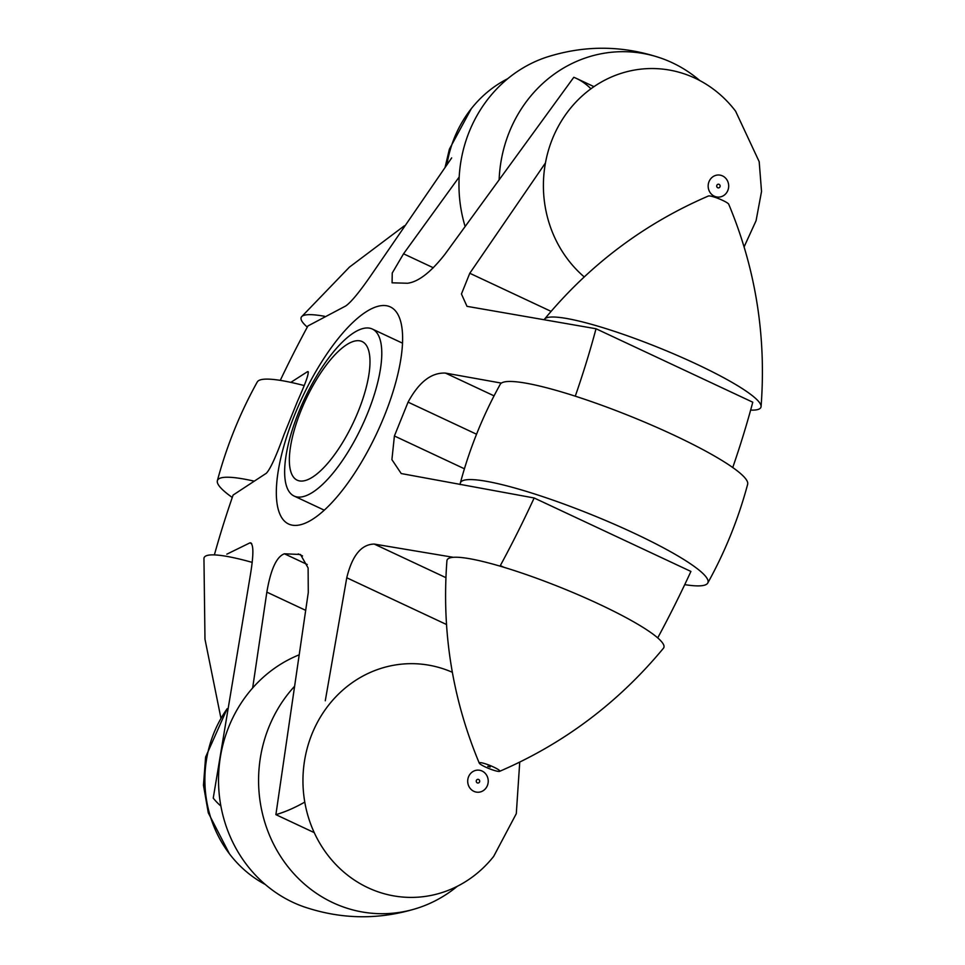 <?xml version="1.0" encoding="UTF-8"?>
<svg xmlns="http://www.w3.org/2000/svg" width="965" height="965" viewBox="0 0 965 965"><rect width="100%" height="100%" fill="white"/><g stroke="black" fill="none" stroke-linecap="round" stroke-linejoin="round"><path stroke-width="1.45" d="M367.388 327.955A92.218 31.797 115.1 0 1 372.345 329.041A92.218 31.797 115.1 0 1 368.509 410.957A92.218 31.797 115.1 0 1 306.641 495.479A92.218 31.797 115.1 0 1 294.084 496.034A92.218 31.797 115.1 0 1 301.454 405.602A92.218 31.797 115.1 0 1 367.388 327.955M383.901 305.507A119.877 41.338 115.1 0 1 390.343 306.918A119.877 41.338 115.1 0 1 384.323 415.999A119.877 41.338 115.1 0 1 302.491 524.188A119.877 41.338 115.1 0 1 288.607 524.019A119.877 41.338 115.1 0 1 298.185 406.446A119.877 41.338 115.1 0 1 383.901 305.507M358.039 340.669A76.537 26.393 -64.9 0 0 303.312 405.119A76.537 26.393 -64.9 0 0 297.196 480.184A76.537 26.393 -64.9 0 0 301.309 481.077A76.537 26.393 -64.9 0 0 356.037 416.627A76.537 26.393 -64.9 0 0 362.152 341.574A76.537 26.393 -64.9 0 0 358.039 340.669M251.732 543.717L249.923 542.861L226.835 554.175M290.827 382.369L307.353 371.754C309.849 371.211 306.593 380.982 297.57 401.066L283.903 434.901C276.123 456.385 270.272 469.171 266.34 473.248L233.108 495.057A405.746 139.913 -64.9 0 0 214.387 554.899M590.918 88.792A405.746 139.913 -64.9 0 0 576.31 78.37A405.746 139.913 -64.9 0 0 573.813 77.284L444.986 254.205C430.969 272.13 418.496 281.816 407.58 283.252L392.08 282.817L392.248 273.011L403.539 253.807L459.183 177.005M280.284 380.367A405.746 139.913 -64.9 0 1 307.932 325.953L345.603 306.038C351.127 302.334 360.295 291.104 373.093 272.335L451.668 157.898M504.128 567.36L500.34 565.574A405.746 139.913 -64.9 0 0 534.152 497.976L401.223 473.55L391.911 459.642L394.408 435.975L408.074 402.14C418.906 382.092 431.379 372.406 445.48 373.093L501.378 383.105M545.442 162.964L469.786 273.264L461.439 293.987L467 306.339L596.02 328.751L752.784 402.212A405.746 139.913 -64.9 0 1 732.749 467.53M252.649 687.985L266.847 592.136C270.695 569.447 276.545 556.66 284.41 553.789L300.489 554.501L308.112 567.963L308.281 592.534L275.894 814.653A405.746 139.913 -64.9 0 0 304.783 802.096M314.24 832.626L275.894 814.653M446.481 624.5L346.761 577.77L325.277 700.771M308.354 372.225L307.353 371.754L308.052 371.597M220.889 806.028A405.746 139.913 -64.9 0 1 213.241 798.127L250.068 576.829C253.843 554.561 253.795 543.235 249.923 542.861L250.948 542.873M346.761 577.77C352.177 555.538 361.344 544.308 374.239 544.067L453.321 557.312M575.273 396.181A405.746 139.913 -64.9 0 0 596.02 328.751M657.72 637.889A405.746 139.913 -64.9 0 0 690.916 571.437L534.152 497.976M298.981 654.909A133.447 123.737 90.6 0 0 218.548 782.784A133.447 123.737 90.6 0 0 303.734 906.75C341.827 919.705 380.041 920.079 418.376 907.86A133.447 123.737 90.6 0 0 457.265 886.328M294.349 686.537A133.447 123.737 90.6 0 0 276.388 849.405A133.447 123.737 90.6 0 0 418.376 907.86M265.279 884.471A116.886 108.382 -89.4 0 1 229.429 853.808A116.886 108.382 -89.4 0 1 227.161 708.732M473.875 791.336A11.061 10.265 -89.4 0 1 471.873 772.29A11.061 10.265 -89.4 0 1 488.169 779.925A11.061 10.265 -89.4 0 1 473.875 791.336M519.737 762.109L516.299 813.664L493.694 856.365A116.886 108.382 -89.4 0 1 368.015 887.74A116.886 108.382 -89.4 0 1 311.49 735.221A116.886 108.382 -89.4 0 1 452.344 672.291M477.289 782.88A1.846 1.713 -89.4 0 1 477.989 779.334A1.846 1.713 -89.4 0 1 479.689 781.204A1.846 1.713 -89.4 0 1 477.289 782.88M460.293 484.599A133.447 19.493 22 0 1 460.329 483.079A133.447 19.493 22 0 1 591.485 514.659A133.447 19.493 22 0 1 707.755 583.041A133.447 19.493 22 0 1 684.74 584.633M460.329 483.079C469.593 448.52 482.898 415.601 500.232 384.311A133.447 19.493 22 0 1 631.122 416.542A133.447 19.493 22 0 1 747.658 484.273C738.394 518.832 725.101 551.751 707.755 583.041M499.581 771.349C563.729 743.701 618.336 702.665 663.438 648.251A116.886 17.068 -158 0 0 599.241 604.211A116.886 17.068 -158 0 0 446.928 560.774C441.56 631.243 452.344 698.696 479.279 763.146A11.061 1.616 -158 0 0 488.905 768.526A11.061 1.616 -158 0 0 499.581 771.349A11.061 1.616 -158 0 0 493.658 767.066A11.061 1.616 -158 0 0 479.279 763.146M750.637 410.101A116.886 17.068 -158 0 0 761.071 406.579C766.439 336.109 755.655 268.656 728.72 204.206A11.061 1.616 -158 0 0 722.628 200.358A11.061 1.616 -158 0 0 708.419 196.004C644.27 223.651 589.651 264.687 544.562 319.101A116.886 17.068 -158 0 0 544.212 319.644M761.071 406.579A116.886 17.068 -158 0 0 696.296 363.998A116.886 17.068 -158 0 0 544.562 319.101M490.208 767.03L487.808 766.343L490.208 767.03M499.146 179.442A133.447 123.737 -89.4 0 1 661.29 58.25A133.447 123.737 -89.4 0 1 699.746 80.529M465.082 226.353A133.447 123.737 -89.4 0 1 546.648 57.14C584.983 44.921 623.197 45.295 661.29 58.25M744.099 246.883L756.077 220.696L761.53 191.48L759.19 161.686L735.595 111.192A116.886 108.382 90.6 0 0 695.09 78.201A116.886 108.382 90.6 0 0 558.94 125.257A116.886 108.382 90.6 0 0 584.211 276.907M722.52 175.907A11.061 10.265 90.6 0 0 708.226 187.319A11.061 10.265 90.6 0 0 724.51 194.954A11.061 10.265 90.6 0 0 722.52 175.907M507.759 78.672A116.886 108.382 90.6 0 0 471.33 108.635A116.886 108.382 90.6 0 0 446.928 164.617M719.106 184.363A1.846 1.713 90.6 0 0 716.706 186.04A1.846 1.713 90.6 0 0 720.095 186.438A1.846 1.713 90.6 0 0 719.106 184.363M304.192 385.566A133.447 19.493 -158 0 0 257.269 381.959C239.923 413.249 226.63 446.168 217.366 480.727A133.447 19.493 -158 0 0 232.276 497.47M254.012 481.113A133.447 19.493 -158 0 0 217.366 480.727M307.304 327.111A116.886 17.068 22 0 1 301.587 316.749A116.886 17.068 22 0 1 324.445 316.267M220.925 718.117L204.978 639.204L203.953 558.421A116.886 17.068 22 0 1 252.227 562.39M433.333 267.763L403.539 253.807M494.056 395.855L445.48 373.093M305.616 610.302L266.847 592.136M302.54 555.949L298.221 553.922M307.244 564.489L284.41 553.789M476.553 434.226L408.074 402.14M464.418 468.785L394.408 435.975M445.89 577.649L374.239 544.067M551.075 311.369L469.786 273.264M402.526 343.178L372.345 329.041M324.264 510.171L294.084 496.034M593.957 86.645L576.31 78.37M229.429 853.808L208.283 812.844L203.47 785.257L205.605 757.079L227.173 708.672M471.33 108.635L449.388 149.177L445.118 167.174M301.587 316.749L349.402 267.148L404.323 225.834"/></g></svg>

